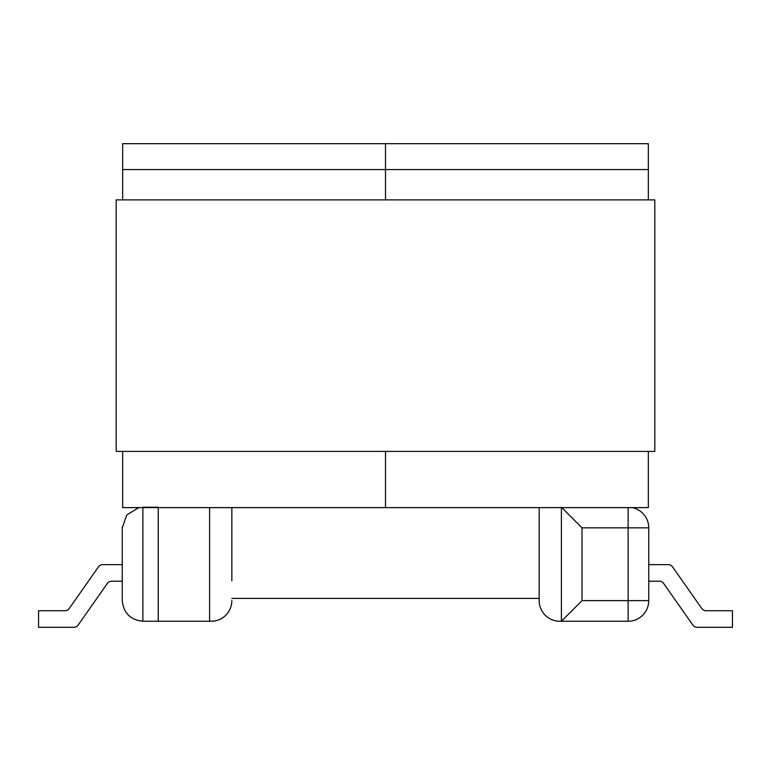 <?xml version="1.0" encoding="UTF-8"?>
<svg xmlns="http://www.w3.org/2000/svg" width="771" height="771" viewBox="0 0 771 771"><rect width="100%" height="100%" fill="white"/><g stroke="black" fill="none" stroke-linecap="round" stroke-linejoin="round"><path stroke-width="1.16" d="M122.252 600.628A20.624 20.624 0 0 0 122.271 601.457A20.624 20.624 0 0 1 122.252 600.628L122.252 527.836L122.252 564.632L102.745 564.632A5.252 5.252 0 0 0 98.447 566.878L69.236 608.492A5.252 5.252 0 0 1 64.928 610.738A5.252 5.252 0 0 0 69.236 608.492A5.252 5.252 0 0 1 64.928 610.738L38.55 610.738L38.55 627.315L73.823 627.315A5.252 5.252 0 0 0 78.131 625.079L107.342 583.454A5.252 5.252 0 0 1 111.641 581.218A5.252 5.252 0 0 0 107.342 583.454A5.252 5.252 0 0 1 111.641 581.218A5.252 5.252 0 0 0 107.342 583.454A5.252 5.252 0 0 1 111.641 581.218L122.252 581.218L122.252 600.628C123.562 613.061 130.444 619.932 142.876 621.253L158.248 621.253L158.248 507.212L142.876 507.212L142.876 621.253A20.624 20.624 0 0 1 142.047 621.233A20.624 20.624 0 0 0 142.876 621.253M231.84 507.617L231.84 580.814M209.596 507.617L209.596 621.253L158.248 621.253M209.596 621.253L211.215 621.253A20.624 20.624 0 0 0 231.84 600.628M38.55 627.315L73.823 627.315L38.55 627.315M138.819 507.617L126.762 514.97L122.252 527.836A20.624 20.624 0 0 1 122.271 527.007A20.624 20.624 0 0 0 122.252 527.836M69.236 608.492L98.447 566.878L69.236 608.492M107.342 583.454L78.131 625.079L107.342 583.454M628.124 507.617L628.124 527.836L582.028 527.836L582.028 600.628L628.124 600.628L628.124 621.253A20.624 20.624 0 0 0 648.748 600.628L648.748 527.836L628.124 527.836L628.124 600.628L648.748 600.628A20.624 20.624 0 0 1 628.124 621.253L559.785 621.253A20.624 20.624 0 0 1 539.16 600.628L539.16 580.814M539.16 507.617L539.16 600.628M582.028 600.628L561.404 621.253L561.404 507.617M648.748 564.632L668.255 564.632A5.252 5.252 0 0 1 672.553 566.878L701.764 608.492A5.252 5.252 0 0 0 706.072 610.738A5.252 5.252 0 0 1 701.764 608.492A5.252 5.252 0 0 0 706.072 610.738L732.45 610.738L732.45 627.315L697.177 627.315A5.252 5.252 0 0 1 692.869 625.079L663.658 583.454A5.252 5.252 0 0 0 659.359 581.218A5.252 5.252 0 0 1 663.658 583.454A5.252 5.252 0 0 0 659.359 581.218A5.252 5.252 0 0 1 663.658 583.454A5.252 5.252 0 0 0 659.359 581.218L648.748 581.218M701.764 608.492L672.553 566.878L701.764 608.492M663.658 583.454L692.869 625.079L663.658 583.454M732.45 627.315L697.177 627.315L732.45 627.315M632.181 507.617A20.624 20.624 0 0 1 648.748 527.836A20.624 20.624 0 0 0 632.181 507.617M582.028 527.836L561.404 507.212M122.656 451.411L122.656 507.617L385.5 507.617L385.5 451.411L385.5 507.617L648.344 507.617L648.344 451.411M648.344 199.891L648.344 169.562L385.5 169.562L385.5 143.685L648.344 143.685L648.344 169.562M385.5 199.891L385.5 169.562L385.5 199.891M122.656 169.562L122.656 143.685L385.5 143.685L385.5 169.562L122.656 169.562L122.656 199.891M654.81 451.411L654.81 199.891L116.19 199.891L116.19 451.411L654.81 451.411M231.84 598.402L539.16 598.402"/></g></svg>
